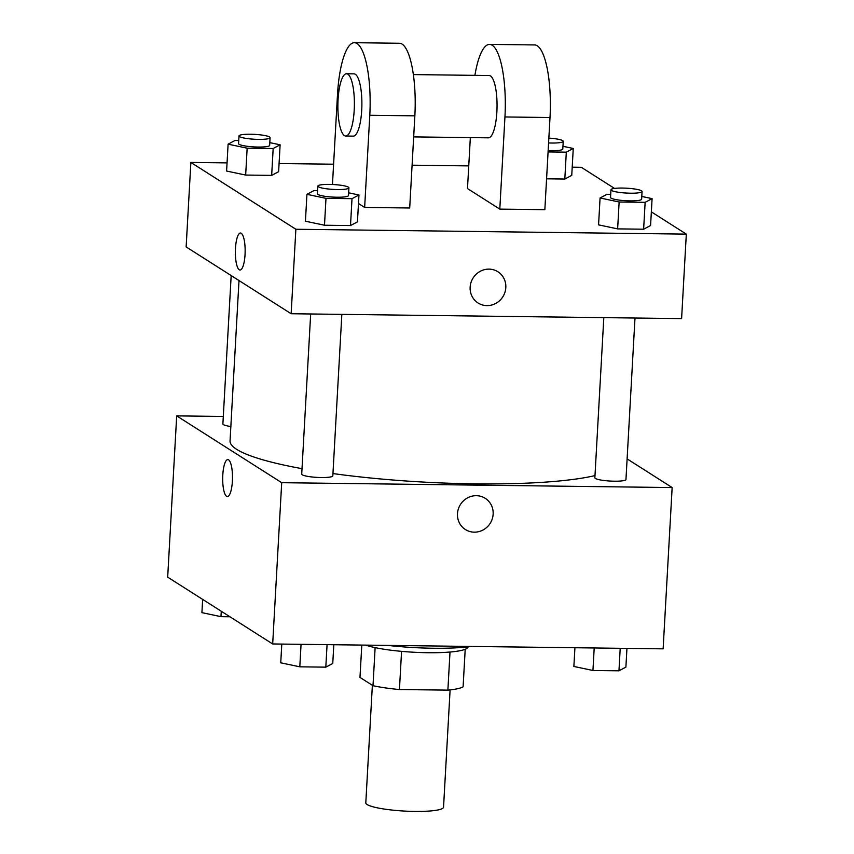 <?xml version="1.0" encoding="UTF-8"?>
<svg xmlns="http://www.w3.org/2000/svg" width="854" height="854" viewBox="0 0 854 854"><rect width="100%" height="100%" fill="white"/><g stroke="black" fill="none" stroke-linecap="round" stroke-linejoin="round"><path stroke-width="1.28" d="M372.365 685.292L365.8 802.824A38.932 6.074 3.2 0 0 367.124 804.532A38.932 6.074 3.2 0 0 409.6 811.3A38.932 6.074 3.2 0 0 443.546 807.169L450.101 689.904M450.005 652.04L447.88 690.128A53.044 8.273 3.2 0 0 463.103 686.819L465.206 649.275M447.88 690.128L399.437 689.53A53.044 8.273 3.2 0 1 373.006 685.698L359.982 677.414L361.786 645.09M401.572 651.356L399.437 689.53M375.13 647.62L373.006 685.698M468.109 646.873A54.507 8.508 -176.8 0 1 427.822 652.712A54.507 8.508 -176.8 0 1 365.747 645.133M387.887 645.41A73.978 11.54 3.2 0 0 471.451 646.457M627.114 458.897L672.151 487.559L663.131 648.837L272.682 643.969L167.683 577.155L176.693 415.877L223.31 416.453M672.151 487.559L281.703 482.691L272.682 643.969M457.477 513.702A18.5 17.603 -57.5 0 1 467.351 497.978A18.5 17.603 -57.5 0 1 485.243 498.32A18.5 17.603 -57.5 0 1 490.164 523.374A18.5 17.603 -57.5 0 1 465.387 529.533A18.5 17.603 -57.5 0 1 457.477 513.702M239.003 280.55L230.046 440.845A194.68 30.37 3.2 0 0 236.707 449.375A194.68 30.37 3.2 0 0 302.028 468.665M332.943 473.564A194.68 30.37 3.2 0 0 594.982 475.614M281.703 482.691L176.693 415.877M603.81 317.635L594.864 477.76A15.575 2.434 3.2 0 0 595.387 478.443A15.575 2.434 3.2 0 0 612.382 481.154A15.575 2.434 3.2 0 0 625.961 479.5L634.992 318.019M310.675 313.973L301.718 474.109A15.575 2.434 3.2 0 0 302.252 474.792A15.575 2.434 3.2 0 0 319.236 477.493A15.575 2.434 3.2 0 0 332.825 475.838L341.846 314.368M230.847 426.52A15.575 2.434 -176.8 0 1 222.883 423.936L231.178 275.575M228.605 459.836A18.5 4.9 90.7 0 1 232.448 479.638A18.5 4.9 90.7 0 1 227.356 496.569A18.5 4.9 90.7 0 1 222.691 478.016A18.5 4.9 90.7 0 1 227.815 459.591A18.5 4.9 90.7 0 1 228.605 459.836M227.356 496.569A18.5 4.9 90.7 0 1 222.691 478.016A18.5 4.9 90.7 0 1 227.826 459.591M485.243 498.32A18.5 17.603 -57.5 0 1 490.164 523.374A18.5 17.603 -57.5 0 1 465.387 529.523M651.356 211.867L686.317 234.124L681.599 318.606L291.15 313.738L186.14 246.913L190.869 162.431L227.057 162.879M229.939 616.769L220.972 616.663L201.907 612.638L202.644 599.401M221.271 611.261L220.972 616.663M333.807 644.738L332.761 663.462L325.812 667.155L299.807 666.825L280.742 662.811L281.788 644.087M327.071 644.653L325.812 667.155M301.056 644.332L299.807 666.825M626.943 648.389L625.897 667.113L618.958 670.806L592.943 670.486L573.877 666.462L574.923 647.738M620.207 648.303L618.958 670.806M594.203 647.983L592.943 670.486M269.811 142.639L280.123 144.806L273.173 148.5L247.158 148.18L228.103 144.166L235.042 140.472L238.736 140.515M238.992 135.935L238.554 143.621A15.575 2.434 3.2 0 0 239.088 144.294A15.575 2.434 3.2 0 0 256.083 147.005A15.575 2.434 3.2 0 0 269.661 145.351L270.088 137.675A15.575 2.434 3.2 0 0 254.673 134.377A15.575 2.434 3.2 0 0 238.992 135.935A15.575 2.434 3.2 0 0 239.526 136.619A15.575 2.434 3.2 0 0 256.51 139.33A15.575 2.434 3.2 0 0 270.088 137.675M280.123 144.806L278.617 171.686L271.668 175.38L245.664 175.059L226.598 171.046L228.103 144.166M273.173 148.5L271.668 175.38L245.664 175.059L226.598 171.046M247.158 148.18L245.664 175.059M562.957 146.29L573.258 148.468L566.309 152.161L548.076 151.927M548.151 150.614A15.575 2.434 3.2 0 0 562.797 149.012L563.234 141.326A15.575 2.434 3.2 0 0 548.855 138.102M573.258 148.468L571.753 175.348L564.814 179.041L546.581 178.806L564.814 179.041L566.309 152.161M548.588 142.938A15.575 2.434 3.2 0 0 563.234 141.326M348.645 192.801L358.958 194.979L352.008 198.672L325.993 198.341L306.928 194.328L313.877 190.634L317.571 190.688M317.816 186.108L317.389 193.783A15.575 2.434 3.2 0 0 317.923 194.466A15.575 2.434 3.2 0 0 334.907 197.178A15.575 2.434 3.2 0 0 348.496 195.523L348.923 187.848A15.575 2.434 3.2 0 0 333.508 184.549A15.575 2.434 3.2 0 0 317.816 186.108A15.575 2.434 3.2 0 0 318.35 186.791A15.575 2.434 3.2 0 0 335.344 189.492A15.575 2.434 3.2 0 0 348.923 187.848M358.958 194.979L357.452 221.859L350.503 225.552L324.488 225.232L305.433 221.207L306.928 194.328M352.008 198.672L350.503 225.552L324.488 225.232L305.433 221.207M325.993 198.341L324.488 225.232M641.781 196.463L652.093 198.63L645.144 202.323L619.139 202.003L600.074 197.979L607.023 194.296L610.706 194.338M610.962 189.759L610.535 197.434A15.575 2.434 3.2 0 0 611.069 198.117A15.575 2.434 3.2 0 0 628.053 200.829A15.575 2.434 3.2 0 0 641.632 199.174L642.059 191.499A15.575 2.434 3.2 0 0 626.644 188.2A15.575 2.434 3.2 0 0 610.962 189.759A15.575 2.434 3.2 0 0 611.496 190.442A15.575 2.434 3.2 0 0 628.48 193.153A15.575 2.434 3.2 0 0 642.059 191.499M652.093 198.63L650.588 225.509L643.638 229.203L617.634 228.883L598.569 224.869L600.074 197.979M645.144 202.323L643.638 229.203L617.634 228.883L598.569 224.869M619.139 202.003L617.634 228.883M240.486 233.035A18.5 4.9 -89.3 0 0 235.362 251.46A18.5 4.9 -89.3 0 0 240.027 270.024A18.5 4.9 90.7 0 1 235.352 251.46A18.5 4.9 90.7 0 1 240.486 233.035A18.5 4.9 90.7 0 1 245.045 254.577A18.5 4.9 90.7 0 1 240.027 270.024M686.317 234.124L295.868 229.256L291.15 313.738L186.14 246.913M295.868 229.256L190.869 162.431M279.077 163.53L333.604 164.214M412.087 165.185L468.761 165.9M572.212 167.181L581.318 167.299L614.517 188.424M489 269.127A18.5 17.603 -57.5 0 1 497.914 271.764A18.5 17.603 -57.5 0 1 502.825 296.818A18.5 17.603 -57.5 0 1 478.048 302.978A18.5 17.603 -57.5 0 1 471.045 282.354A18.5 17.603 -57.5 0 1 489 269.127M681.599 318.606L291.15 313.738M478.048 302.978A18.5 17.603 122.5 0 0 502.825 296.818A18.5 17.603 122.5 0 0 497.914 271.764M650.588 225.509L643.638 229.203M571.753 175.348L564.814 179.041M278.617 171.686L271.668 175.38M357.452 221.859L350.503 225.552M474.899 75.355A62.299 16.504 90.7 0 1 489.577 44.387L534.625 44.942A62.299 16.504 90.7 0 1 550.008 117.521L544.852 209.678L499.803 209.123L467.49 188.563L470.34 137.601M332.462 184.496L337.49 94.709A62.299 16.504 90.7 0 1 354.421 42.7L399.469 43.266A62.299 16.504 -89.3 0 1 414.852 115.834L409.696 207.992L364.647 207.437L358.477 203.508M413.368 74.586L489.182 75.536A31.15 8.252 90.7 0 1 490.516 75.963A31.15 8.252 90.7 0 1 496.985 109.312A31.15 8.252 90.7 0 1 488.413 137.825L413.667 136.896M489.577 44.387A62.299 16.504 90.7 0 1 504.949 116.955L499.803 209.123M346.521 73.754L354.026 73.85A31.15 8.252 90.7 0 1 355.36 74.277A31.15 8.252 90.7 0 1 361.829 107.625A31.15 8.252 90.7 0 1 353.257 136.138L345.742 136.042A31.15 8.252 90.7 0 1 337.885 104.796A31.15 8.252 90.7 0 1 346.521 73.754A31.15 8.252 90.7 0 1 347.845 74.181A31.15 8.252 90.7 0 1 354.325 107.529A31.15 8.252 90.7 0 1 345.742 136.042M354.421 42.7A62.299 16.504 90.7 0 1 369.793 115.279L364.647 207.437M414.852 115.834L369.793 115.279M550.008 117.521L504.949 116.955"/></g></svg>
